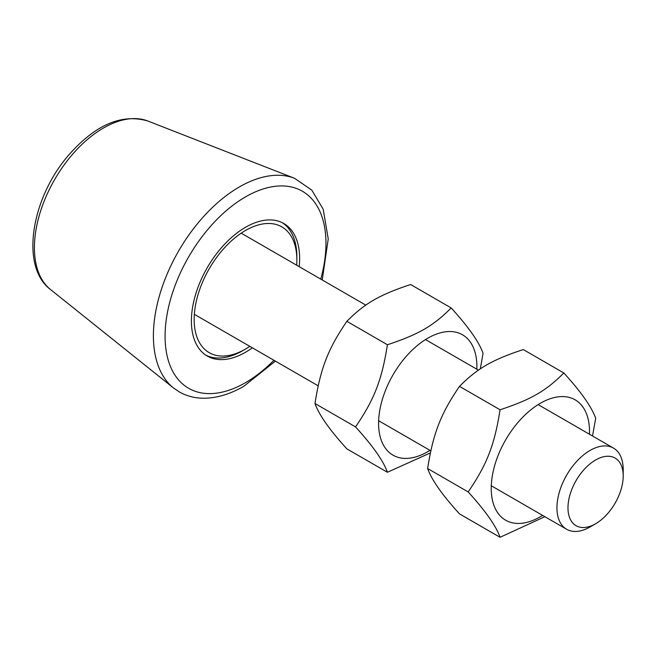 <?xml version="1.0" encoding="UTF-8"?>
<svg xmlns="http://www.w3.org/2000/svg" width="656" height="656" viewBox="0 0 656 656"><rect width="100%" height="100%" fill="white"/><g stroke="black" fill="none" stroke-linecap="round" stroke-linejoin="round"><path stroke-width="0.98" d="M205.902 355.199A76.522 44.182 120 0 0 229.649 356.364A76.522 44.182 120 0 0 242.761 350.657L245.516 349.066A72.619 41.927 120 0 0 249.838 346.36M296.684 265.213A72.619 41.927 120 0 0 296.873 260.12L296.873 256.931A76.522 44.182 120 0 0 282.375 222.737M296.873 260.12A72.619 41.927 120 0 0 257.956 225.057A72.619 41.927 120 0 0 195.693 304.171A72.619 41.927 120 0 0 233.085 354.478A72.619 41.927 120 0 0 245.516 349.066M252.347 347.811A76.522 44.182 -60 0 1 207.255 356.044A76.522 44.182 -60 0 1 191.404 321.005A76.522 44.182 -60 0 1 224.811 243.999A76.522 44.182 -60 0 1 283.777 223.491A76.522 44.182 -60 0 1 299.202 266.656M623.2 475.944L623.2 469.565A46.855 27.052 120 0 0 613.499 448.114A46.855 27.052 120 0 0 577.395 460.668A46.855 27.052 120 0 0 556.944 507.818A46.855 27.052 120 0 0 566.645 529.269A46.855 27.052 120 0 0 590.072 526.948L595.591 523.759A39.04 22.542 -60 0 1 567.981 507.818A39.04 22.542 -60 0 1 595.591 460.004A39.04 22.542 -60 0 1 623.2 475.944A39.04 22.542 -60 0 1 595.591 523.759M589.465 434.247A69.495 40.123 120 0 0 589.514 431.632A69.495 40.123 120 0 0 540.372 403.26A69.495 40.123 120 0 0 491.229 488.376A69.495 40.123 120 0 0 542.61 515.395M544.865 516.698L500.061 537.297C496.075 526.014 485.448 510.893 468.179 491.943C487.014 464.358 494.509 445.03 500.061 409.779C531.081 399.537 546.079 390.878 563.816 372.969C581.085 391.919 591.712 407.04 595.697 418.315L592.507 436.002M563.816 372.969L523.267 349.558C492.246 359.791 477.248 368.451 459.512 386.368C440.676 413.944 433.173 433.272 427.63 468.532C431.615 479.815 442.234 494.927 459.512 513.886L500.061 537.297M468.179 491.943L427.63 468.532M500.061 409.779L459.512 386.368M476.822 369.213A69.495 40.123 120 0 0 476.879 366.597A69.495 40.123 120 0 0 427.737 338.225A69.495 40.123 120 0 0 378.594 423.341A69.495 40.123 120 0 0 429.975 450.36M430.377 452.911L387.417 472.263C383.432 460.979 372.805 445.859 355.536 426.908C374.371 399.324 381.866 379.996 387.417 344.744C418.438 334.503 433.436 325.843 451.172 307.935C468.441 326.885 479.069 342.006 483.054 353.289L480.307 368.902M451.172 307.935L410.623 284.524C379.603 294.757 364.605 303.416 346.868 321.333C328.033 348.918 320.53 368.246 314.987 403.497C318.972 414.781 329.599 429.893 346.868 448.852L387.417 472.263M355.536 426.908L314.987 403.497M387.417 344.744L346.868 321.333M50.545 289.558C19.59 266.459 31.496 197.161 69.315 154.381C95.792 124.558 121.975 113.439 147.846 121.024A97.678 56.391 120 0 0 74.276 152.356A97.678 56.391 120 0 0 34.415 247.64A97.678 56.391 120 0 0 50.545 289.558L173.463 387.934L179.391 391.968C186.919 396.216 195.283 398.307 204.492 398.233C217.259 398.028 230.395 394.026 243.901 386.228L275.381 361.112M147.846 121.024L294.511 178.284A121.508 70.151 120 0 0 202.983 217.259A121.508 70.151 120 0 0 153.397 335.79A121.508 70.151 120 0 0 173.463 387.934M320.776 279.12A113.759 65.682 120 0 0 325.958 243.327A113.759 65.682 120 0 0 245.516 196.882A113.759 65.682 120 0 0 165.074 336.208A113.759 65.682 120 0 0 245.516 382.653A113.759 65.682 120 0 0 273.921 360.267M322.235 279.956L328.238 238.907L323.203 209.231L311.797 190.142L294.511 178.284M613.499 448.114L538.133 404.604M478.454 370.148L425.49 339.578M365.81 305.122L241.203 233.175M566.645 529.269L491.287 485.76M430.82 450.852L378.643 420.726M318.176 385.818L194.348 314.322"/></g></svg>
